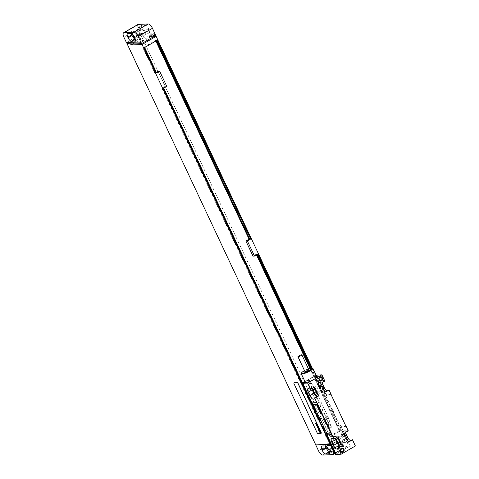 <?xml version="1.0" encoding="UTF-8"?>
<svg xmlns="http://www.w3.org/2000/svg" width="479" height="479" viewBox="0 0 479 479"><rect width="100%" height="100%" fill="white"/><g stroke="black" fill="none" stroke-linecap="round" stroke-linejoin="round"><path stroke-width="0.36" stroke-dasharray="2.4 1.8" d="M322.81 455.05L337.06 446.793L346.886 446.35L332.636 454.601M337.06 446.793A5.006 2.03 59.9 0 1 332.731 442.452L330.013 436.668L344.305 436.022L347.03 441.8A5.006 2.03 59.9 0 1 347.305 446.23A5.006 2.03 59.9 0 1 346.886 446.35M329.42 451.595A4.006 1.623 -120.1 0 0 329.702 451.625L332.737 451.487A4.006 1.623 -120.1 0 0 333.073 451.392A4.006 1.623 -120.1 0 0 332.851 447.847L332.516 447.135A4.006 1.623 -120.1 0 0 329.055 443.662L326.019 443.799A4.006 1.623 -120.1 0 0 325.684 443.895A4.006 1.623 -120.1 0 0 325.379 445.979M328.72 449.775A2.401 0.976 -120.1 0 0 329.043 449.841L331.725 449.715A2.401 0.976 -120.1 0 0 331.923 449.661A2.401 0.976 -120.1 0 0 331.684 447.314A2.401 0.976 -120.1 0 0 329.714 445.446L327.031 445.572A2.401 0.976 -120.1 0 0 326.834 445.626A2.401 0.976 -120.1 0 0 326.612 446.715M335.378 446.171L338.054 446.051A2.401 0.976 -120.1 0 0 338.258 445.991A2.401 0.976 -120.1 0 0 338.012 443.644A2.401 0.976 -120.1 0 0 336.048 441.782L333.366 441.901A2.401 0.976 -120.1 0 0 333.168 441.955A2.401 0.976 -120.1 0 0 333.408 444.302A2.401 0.976 -120.1 0 0 335.378 446.171L329.043 449.841M332.576 444.482A4.006 1.623 -120.1 0 0 336.036 447.955L339.072 447.817A4.006 1.623 -120.1 0 0 339.407 447.727A4.006 1.623 -120.1 0 0 339.186 444.183L338.851 443.47A4.006 1.623 -120.1 0 0 335.39 439.991L332.354 440.129A4.006 1.623 -120.1 0 0 332.019 440.225A4.006 1.623 -120.1 0 0 332.24 443.77L332.576 444.482L336.533 442.189A4.006 1.623 -120.1 0 0 339.994 445.662L343.03 445.524A4.006 1.623 -120.1 0 0 343.365 445.434A4.006 1.623 -120.1 0 0 343.144 441.889L342.808 441.177A4.006 1.623 -120.1 0 0 339.348 437.698L336.312 437.836A4.006 1.623 -120.1 0 0 335.977 437.932A4.006 1.623 -120.1 0 0 336.198 441.476L336.533 442.189M344.305 436.022L312.218 368.046M158.124 71.179L165.237 86.298L161.914 88.226L317.996 419.921L321.325 417.993L322.798 417.928L329.911 433.046L326.582 434.968L328.049 438.081L340.874 430.657L311.374 367.956M322.798 417.928L319.469 419.855L315.356 411.114M314.134 408.515L302.195 383.134M156.938 40.404L155.699 40.338L142.874 47.762L144.347 47.696M257.81 254.133L256.337 254.205L253.014 256.127M340.874 430.657L311.093 367.998M249.182 239.38L249.739 239.063L249.08 239.165M340.587 430.669L339.36 431.016L339.916 430.699L339.401 430.723L256.337 254.205M339.401 430.723L326.576 438.147L325.109 435.04L328.438 433.112L329.911 433.046M321.325 417.993L328.438 433.112M142.874 47.762L154.801 73.107L156.304 72.239M249.224 239.087L155.699 40.338M340.03 430.986L310.452 368.129M155.849 41.038L155.657 40.631M339.36 431.016L309.847 368.297M256.487 254.906L256.295 254.499M249.739 239.063L156.214 40.314M339.916 430.699L256.852 254.181M325.109 435.04L326.582 434.968M326.576 438.147L327.091 438.129L325.624 435.016M154.801 73.107L155.316 73.083L143.389 47.738M161.914 88.226L163.387 88.16M317.996 419.921L318.511 419.897L162.429 88.202M327.091 438.129L327.642 437.806L326.181 434.692M155.316 73.083L155.867 72.766L143.94 47.421M318.511 419.897L319.068 419.574L162.98 87.879M328.049 438.081L326.295 434.986M327.642 437.806L328.313 437.776L327.762 438.093M155.98 73.053L144.059 47.708M319.068 419.574L319.733 419.544L319.182 419.867L163.099 88.172M328.313 437.776L326.852 434.663M319.733 419.544L302.512 382.949M155.867 72.766L156.537 72.73M165.237 86.298L166.71 86.232M330.013 436.668L141 35.212L154.627 34.596L154.418 34.153L155.088 34.123M128.528 42.439L141 35.212M126.408 42.535L140.664 34.278L138.15 28.944A5.006 2.03 59.9 0 1 137.874 24.513M344.227 436.07L329.935 436.716M155.717 35.452L144.772 35.949L145.191 36.841L154.01 36.44M145.191 36.841L132.797 44.02M140.341 42.356L140.994 42.284M294.01 382.793A1 0.407 -120.1 0 0 294.1 383.649L317.116 432.561A1 0.407 -120.1 0 0 317.978 433.429L321.11 433.285A1 0.407 -120.1 0 0 321.152 433.279M154.627 34.596L140.533 42.757M140.664 34.278L154.286 33.662L154.418 34.153M154.286 33.662L140.036 41.913M154.495 34.105L155.166 34.075M148.867 32.907A4.006 1.623 -120.1 0 0 149.203 32.817A4.006 1.623 -120.1 0 0 148.981 29.267L148.646 28.56A4.006 1.623 -120.1 0 0 145.185 25.082L142.149 25.219A4.006 1.623 -120.1 0 0 141.814 25.315A4.006 1.623 -120.1 0 0 142.035 28.86L142.371 29.572A4.006 1.623 -120.1 0 0 145.832 33.045L148.867 32.907L144.909 35.201A4.006 1.623 -120.1 0 0 145.239 35.105A4.006 1.623 -120.1 0 0 145.023 31.56L144.688 30.854A4.006 1.623 -120.1 0 0 141.227 27.375L138.192 27.513A4.006 1.623 -120.1 0 0 137.856 27.608A4.006 1.623 -120.1 0 0 138.078 31.153L138.413 31.865A4.006 1.623 -120.1 0 0 141.874 35.338L144.909 35.201M141.215 33.554L143.892 33.428A2.401 0.976 -120.1 0 0 144.095 33.374A2.401 0.976 -120.1 0 0 143.85 31.027A2.401 0.976 -120.1 0 0 141.886 29.159L139.203 29.285A2.401 0.976 -120.1 0 0 139.006 29.339A2.401 0.976 -120.1 0 0 139.245 31.686A2.401 0.976 -120.1 0 0 141.215 33.554L134.88 37.218L137.563 37.099A2.401 0.976 -120.1 0 0 137.76 37.045A2.401 0.976 -120.1 0 0 137.515 34.698A2.401 0.976 -120.1 0 0 135.551 32.829L132.869 32.949A2.401 0.976 -120.1 0 0 132.671 33.009A2.401 0.976 -120.1 0 0 132.449 34.093M134.557 37.158A2.401 0.976 -120.1 0 0 134.88 37.218M135.258 38.979A4.006 1.623 -120.1 0 0 135.539 39.009L138.575 38.871A4.006 1.623 -120.1 0 0 138.91 38.775A4.006 1.623 -120.1 0 0 138.688 35.23L138.353 34.518A4.006 1.623 -120.1 0 0 134.892 31.045L131.857 31.183A4.006 1.623 -120.1 0 0 131.521 31.273A4.006 1.623 -120.1 0 0 131.216 33.362M144.772 35.949L130.677 44.116M355.376 445.967L350.46 446.189L341.252 426.621L346.167 426.4M350.442 440.596A4.054 1.641 -120.1 0 0 351.436 440.662A4.054 1.641 -120.1 0 0 351.873 439.764M348.263 430.849L347.688 430.872A4.054 1.641 -120.1 0 0 345.7 430.088A4.054 1.641 -120.1 0 0 345.455 432.471M327.007 390.798A4.054 1.641 -120.1 0 0 328.001 390.864A4.054 1.641 -120.1 0 0 328.438 389.966M324.828 381.05L324.253 381.074A4.054 1.641 -120.1 0 0 322.265 380.29A4.054 1.641 -120.1 0 0 322.026 382.673M331.103 394.385L326.187 394.612L316.984 375.045M350.46 446.189L340.413 425.16A10.005 8.951 87.4 0 0 341.252 426.621M350.341 446.254L349.448 446.296L333.546 412.503L334.085 412.479L332.408 408.922L331.875 408.946L316.092 375.153M326.187 394.612A10.005 8.951 87.4 0 0 326.792 396.211L316.864 375.117M334.085 412.479A3.604 3.221 -92.6 0 1 332.408 408.922M322.583 425.933A3.604 3.221 -92.6 0 1 324.253 429.489M314.212 408.15A3.604 3.221 -92.6 0 1 315.883 411.706M333.546 412.503A3.604 3.221 -92.6 0 1 331.875 408.946M323.032 426.891A3.604 3.221 -92.6 0 1 323.594 428.082M349.448 446.296L335.432 454.415M315.972 375.153L304.943 381.547M314.661 409.102A3.604 3.221 -92.6 0 1 315.224 410.299M327.875 416.61A20.016 17.903 -92.6 0 1 328.66 418.52L331.468 427.262L326.774 419.61A20.016 17.903 -92.6 0 1 325.816 417.802L313.074 390.726A20.016 17.903 -92.6 0 1 312.284 388.816L309.476 380.075L314.17 387.727A20.016 17.903 -92.6 0 1 315.128 389.535L327.875 416.61L325.954 416.7A20.016 17.903 -92.6 0 1 326.738 418.61L329.546 427.352L324.852 419.7A20.016 17.903 -92.6 0 1 323.894 417.892L311.152 390.816A20.016 17.903 -92.6 0 1 310.362 388.906L307.554 380.164L312.248 387.81A20.016 17.903 -92.6 0 1 313.212 389.619L325.954 416.7M312.781 404.33L302.854 383.23M336.21 454.439L326.403 433.273M313.667 404.587A1 0.407 -120.1 0 0 313.757 405.444L326.313 432.124A1 0.407 -120.1 0 0 327.181 432.992L330.306 432.848A1 0.407 -120.1 0 0 330.348 432.842M316.87 376.811A6.407 1.209 -25.2 0 0 316.146 376.608A6.407 1.209 -25.2 0 0 309.35 379.051A6.407 1.209 -25.2 0 0 305.285 382.266M337.97 436.806L337.396 436.836A4.054 1.641 -120.1 0 0 335.408 436.052A4.054 1.641 -120.1 0 0 335.168 438.435M333.438 439.129L337.396 436.836M340.15 446.56A4.054 1.641 -120.1 0 0 341.144 446.62A4.054 1.641 -120.1 0 0 341.581 445.727M336.653 437.572A2.251 0.91 -120.1 0 0 336.306 437.608A2.251 0.91 -120.1 0 0 336.102 437.89M316.715 396.762A4.054 1.641 -120.1 0 0 317.709 396.822A4.054 1.641 -120.1 0 0 318.146 395.929M314.535 387.008L313.961 387.038A4.054 1.641 -120.1 0 0 311.973 386.254A4.054 1.641 -120.1 0 0 311.733 388.631M313.218 387.774A2.251 0.91 -120.1 0 0 312.877 387.81A2.251 0.91 -120.1 0 0 312.673 388.092M344.437 439.488A2.251 0.91 -120.1 0 0 346.574 441.393A2.251 0.91 -120.1 0 0 346.449 439.399L344.778 435.842A2.251 0.91 -120.1 0 0 342.641 433.938A2.251 0.91 -120.1 0 0 342.766 435.932L344.437 439.488L339.719 442.225M344.299 433.142L343.73 433.166A4.054 1.641 -120.1 0 0 341.737 432.381A4.054 1.641 -120.1 0 0 341.964 435.968L343.635 439.53A4.054 1.641 -120.1 0 0 347.479 442.955A4.054 1.641 -120.1 0 0 347.916 442.057L348.484 442.033M320.87 383.344L320.295 383.368A4.054 1.641 -120.1 0 0 318.307 382.583A4.054 1.641 -120.1 0 0 318.529 386.17L320.2 389.726A4.054 1.641 -120.1 0 0 324.044 393.151A4.054 1.641 -120.1 0 0 324.481 392.259L325.055 392.235M321.008 389.69A2.251 0.91 -120.1 0 0 323.139 391.594A2.251 0.91 -120.1 0 0 323.014 389.601L321.343 386.044A2.251 0.91 -120.1 0 0 319.206 384.14A2.251 0.91 -120.1 0 0 319.331 386.134L321.008 389.69L316.284 392.427M348.371 441.794L347.916 442.057M347.688 430.872L343.73 433.166M324.942 391.996L324.481 392.259M324.253 381.074L320.295 383.368M310.003 389.331L313.961 387.038M312.691 368.207A6.407 1.209 -25.2 0 0 312.17 368.159A6.407 1.209 -25.2 0 0 305.919 370.321A6.407 1.209 -25.2 0 0 301.315 373.56M308.398 368.794A5.904 1.114 -25.2 0 0 304.506 370.626M308.841 369.734A2.15 0.407 -25.2 0 0 308.596 369.662A2.15 0.407 -25.2 0 0 306.315 370.483A2.15 0.407 -25.2 0 0 304.943 371.566M338.551 448.691A1.653 1.479 87.4 0 1 339.318 451.805A1.653 1.479 -92.6 0 1 337.198 450.763A1.653 1.479 -92.6 0 1 337.935 448.871A1.653 1.479 87.4 0 1 338.551 448.691L341.922 448.536M317.086 377.38A1.653 1.479 87.4 0 1 317.852 380.5A1.653 1.479 -92.6 0 1 316.469 377.566A1.653 1.479 87.4 0 1 317.086 377.38L320.457 377.23M347.03 441.8L333.252 449.781M322.062 446.093L326.019 443.799M325.097 445.955L329.055 443.662M328.558 449.428L332.516 447.135M328.893 450.14L332.851 447.847M329.36 453.445L332.737 451.487M331.725 449.715L338.054 446.051M339.994 445.662L336.036 447.955M336.198 441.476L332.24 443.77M336.312 437.836L332.354 440.129M339.348 437.698L335.39 439.991M342.808 441.177L338.851 443.47M343.144 441.889L339.186 444.183M343.03 445.524L339.072 447.817M318.481 450.703L332.731 442.452M138.15 28.944L123.899 37.2M148.981 29.267L145.023 31.56M145.832 33.045L141.874 35.338M148.646 28.56L144.688 30.854M145.185 25.082L141.227 27.375M142.149 25.219L138.192 27.513M142.035 28.86L138.078 31.153M142.371 29.572L138.413 31.865M137.563 37.099L143.892 33.428M135.551 32.829L141.886 29.159M132.869 32.949L139.203 29.285M135.198 40.829L138.575 38.871M134.731 37.524L138.688 35.23M134.395 36.811L138.353 34.518M130.935 33.338L134.892 31.045M127.899 33.476L131.857 31.183M327.031 445.572L333.366 441.901M329.714 445.446L336.048 441.782M345.329 424.933L340.413 425.16M331.707 395.989L326.792 396.211M328.66 418.52L326.738 418.61M315.128 389.535L313.212 389.619M314.17 387.727L312.248 387.81M309.674 380.188L307.752 380.278M309.278 380.416L307.356 380.506M312.284 388.816L310.362 388.906M313.074 390.726L311.152 390.816M325.816 417.802L323.894 417.892M326.774 419.61L324.852 419.7M331.27 427.148L329.348 427.238M331.666 426.921L329.744 427.011M346.449 439.399L340.114 443.069M346.521 437.854L343.635 439.53M344.85 434.297L341.964 435.968M323.086 388.056L320.2 389.726M321.415 384.499L318.529 386.17M342.766 435.932L337.976 438.71M344.778 435.842L338.443 439.512M323.014 389.601L316.685 393.271M321.343 386.044L315.008 389.714M319.331 386.134L314.541 388.912M347.305 446.23L334.953 453.385M325.684 443.895L321.726 446.183M333.073 451.392L329.115 453.685M335.977 437.932L332.019 440.225M343.365 445.434L339.407 447.727M149.203 32.817L145.239 35.105M141.814 25.315L137.856 27.608M144.095 33.374L137.76 37.045M139.006 29.339L132.671 33.009M138.91 38.775L134.952 41.068M131.521 31.273L127.564 33.566M333.168 441.955L326.834 445.626M338.258 445.991L331.923 449.661M309.476 380.075L307.554 380.164M331.468 427.262L329.546 427.352M341.144 446.62L337.186 448.913M335.408 436.052L331.444 438.345M346.574 441.393L340.24 445.063M351.436 440.662L347.479 442.955M345.7 430.088L341.737 432.381M328.001 390.864L324.044 393.151M322.265 380.29L318.307 382.583M342.641 433.938L336.306 437.608M323.139 391.594L316.805 395.265M319.206 384.14L312.877 387.81M317.709 396.822L313.751 399.115M311.973 386.254L308.015 388.547M338.701 451.99L342.072 451.835M317.236 380.679L320.607 380.53"/><path stroke-width="0.72" d="M334.953 453.385L333.049 454.487A5.006 2.03 -120.1 0 1 332.636 454.601L322.81 455.05A5.006 2.03 -120.1 0 1 318.481 450.703L126.911 43.379L128.528 42.439M333.049 454.487A5.006 2.03 -120.1 0 0 332.779 450.056L330.055 444.278L315.763 444.925M322.283 450.44A4.006 1.623 -120.1 0 0 325.744 453.918L328.78 453.781A4.006 1.623 -120.1 0 0 329.115 453.685A4.006 1.623 -120.1 0 0 328.893 450.14L328.558 449.428A4.006 1.623 -120.1 0 0 325.097 445.955L322.062 446.093A4.006 1.623 -120.1 0 0 321.726 446.183A4.006 1.623 -120.1 0 0 321.948 449.733L322.283 450.44L326.241 448.146A4.006 1.623 -120.1 0 0 329.42 451.595M325.379 445.979A4.006 1.623 -120.1 0 0 325.906 447.44L326.241 448.146M326.612 446.715A2.401 0.976 -120.1 0 0 328.72 449.775M330.055 444.278L315.841 444.877M312.218 368.046L156.136 36.344L142.041 44.505L330.139 444.231M311.374 367.956L257.81 254.133L254.487 256.061L253.014 256.127L245.901 241.009L247.374 240.943L254.487 256.061M156.304 72.239L158.124 71.179L159.597 71.114L156.274 73.042L144.347 47.696L157.172 40.266L250.697 239.021L247.374 240.943M159.597 71.114L166.71 86.232L163.387 88.16L302.195 383.134M315.356 411.114L314.134 408.515M141.622 43.619L155.717 35.452L152.448 28.297A5.006 2.03 59.9 0 0 148.119 23.95L138.293 24.399L124.043 32.65A5.006 2.03 -120.1 0 0 123.624 32.77A5.006 2.03 -120.1 0 0 123.899 37.2L126.408 42.535L140.036 41.913L140.245 42.362L140.994 42.284L141.622 43.619L130.677 44.116L131.096 45.002L142.041 44.505M140.916 42.332L138.197 36.548A5.006 2.03 -120.1 0 0 133.869 32.207L124.043 32.65M250.697 239.021L156.938 40.404M311.093 367.998L257.576 254.271M249.08 239.165L245.901 241.009M250.409 239.033L249.182 239.38L155.849 41.038M249.852 239.35L156.388 40.727M310.452 368.129L257.025 254.594M309.847 368.297L256.487 254.906M144.67 47.511L156.537 72.73L156.214 72.922M302.512 382.949L163.71 87.974M154.01 36.44L156.136 36.344M132.797 44.02L131.096 45.002M126.911 43.379L140.533 42.757L140.341 42.356M321.152 433.279A1 0.407 -120.1 0 0 321.193 433.261A1 0.407 -120.1 0 0 321.134 432.375L298.124 383.469A1 0.407 -120.1 0 0 297.255 382.601L294.13 382.739A1 0.407 -120.1 0 0 294.046 382.763A1 0.407 -120.1 0 0 294.01 382.793M123.624 32.77L137.874 24.513A5.006 2.03 59.9 0 1 138.293 24.399M132.449 34.093A2.401 0.976 -120.1 0 0 134.557 37.158M131.216 33.362A4.006 1.623 -120.1 0 0 131.743 34.817L132.078 35.53A4.006 1.623 -120.1 0 0 135.258 38.979M134.617 41.164A4.006 1.623 -120.1 0 0 134.952 41.068A4.006 1.623 -120.1 0 0 134.731 37.524L134.395 36.811A4.006 1.623 -120.1 0 0 130.935 33.338L127.899 33.476A4.006 1.623 -120.1 0 0 127.564 33.566A4.006 1.623 -120.1 0 0 127.785 37.111L128.121 37.823A4.006 1.623 -120.1 0 0 131.581 41.302L135.198 40.829M317.038 432.603A1 0.407 -120.1 0 0 317.9 433.477L321.032 433.333A1 0.407 -120.1 0 0 321.11 433.309A1 0.407 -120.1 0 0 321.056 432.423L298.04 383.511A1 0.407 -120.1 0 0 297.178 382.643L294.052 382.787A1 0.407 -120.1 0 0 293.968 382.811A1 0.407 -120.1 0 0 294.022 383.697L317.038 432.603M341.126 454.218L338.192 447.997L342.156 445.704L337.97 436.806L334.007 439.099L331.917 434.657A10.005 8.951 87.4 0 0 331.312 433.052L326.403 433.273A10.005 8.951 87.4 0 1 327.001 434.878L336.21 454.439L341.126 454.218L355.376 445.967L352.442 439.74L348.484 442.033L344.299 433.142L348.263 430.849L346.167 426.4A10.005 8.951 87.4 0 1 345.329 424.933L331.707 395.989A10.005 8.951 87.4 0 1 331.103 394.385L329.013 389.942L324.942 391.996M352.442 439.74L348.371 441.794M345.455 432.471A4.054 1.641 -120.1 0 0 345.922 433.681L347.592 437.237A4.054 1.641 -120.1 0 0 350.442 440.596M322.026 382.673A4.054 1.641 -120.1 0 0 322.487 383.877L324.157 387.439A4.054 1.641 -120.1 0 0 327.007 390.798M329.013 389.942L325.055 392.235L320.87 383.344L324.828 381.05L321.9 374.823L316.092 375.153M331.312 433.052L317.697 404.108A10.005 8.951 87.4 0 0 316.853 402.641L314.763 398.193L318.721 395.899L314.535 387.008L310.578 389.301L307.65 383.08L301.956 383.272L313.673 408.174A3.604 3.221 -92.6 0 1 314.661 409.102M321.9 374.823L307.65 383.08M341.323 448.218A2.203 1.97 -92.6 0 1 343.162 452.134A2.203 1.97 -92.6 0 1 341.323 448.218M319.858 376.913A2.203 1.97 -92.6 0 1 321.696 380.823A2.203 1.97 -92.6 0 1 319.858 376.913M323.594 428.082A3.604 3.221 -92.6 0 1 323.72 429.513L324.253 429.489L322.583 425.933L322.044 425.957A3.604 3.221 -92.6 0 1 323.032 426.891M315.224 410.299A3.604 3.221 -92.6 0 1 315.35 411.73L315.883 411.706L314.212 408.15L313.673 408.174M323.72 429.513L335.432 454.415L336.18 454.379M304.943 381.547L301.956 383.272M315.35 411.73L322.044 425.957M330.348 432.842A1 0.407 -120.1 0 0 330.39 432.824A1 0.407 -120.1 0 0 330.336 431.938L317.781 405.258A1 0.407 -120.1 0 0 316.912 404.39L313.787 404.533A1 0.407 -120.1 0 0 313.703 404.557A1 0.407 -120.1 0 0 313.667 404.587M304.506 370.626A5.904 1.114 -25.2 0 0 301.56 372.919L301.315 373.56A6.407 1.209 -25.2 0 0 301.309 373.818L305.285 382.266A6.407 1.209 -25.2 0 0 306.009 382.476A6.407 1.209 -25.2 0 0 312.805 380.033A6.407 1.209 -25.2 0 0 316.87 376.811L312.895 368.363A6.407 1.209 -25.2 0 0 312.691 368.207L312.045 367.986A5.904 1.114 -25.2 0 0 311.566 367.944A5.904 1.114 -25.2 0 0 308.398 368.794M317.697 404.108L312.781 404.33A10.005 8.951 87.4 0 0 311.937 402.863L302.734 383.302M311.937 402.863L316.853 402.641M334.007 439.099L333.438 439.129A4.054 1.641 -120.1 0 0 331.444 438.345A4.054 1.641 -120.1 0 0 331.672 441.931L333.342 445.488A4.054 1.641 -120.1 0 0 337.186 448.913A4.054 1.641 -120.1 0 0 337.623 448.021L342.156 445.704M338.192 447.997L337.623 448.021M327.001 434.878L331.917 434.657M310.578 389.301L310.003 389.331A4.054 1.641 -120.1 0 0 308.015 388.547A4.054 1.641 -120.1 0 0 308.236 392.133L309.907 395.69A4.054 1.641 -120.1 0 0 313.751 399.115A4.054 1.641 -120.1 0 0 314.188 398.223L318.721 395.899M314.763 398.193L314.188 398.223M335.168 438.435A4.054 1.641 -120.1 0 0 335.629 439.638L337.3 443.195A4.054 1.641 -120.1 0 0 340.15 446.56M336.102 437.89A2.251 0.91 -120.1 0 0 336.432 439.602L338.108 443.159A2.251 0.91 -120.1 0 0 340.24 445.063A2.251 0.91 -120.1 0 0 340.114 443.069L338.443 439.512A2.251 0.91 -120.1 0 0 336.653 437.572M311.733 388.631A4.054 1.641 -120.1 0 0 312.194 389.84L313.871 393.397A4.054 1.641 -120.1 0 0 316.715 396.762M312.673 388.092A2.251 0.91 -120.1 0 0 312.997 389.804L314.673 393.361A2.251 0.91 -120.1 0 0 316.805 395.265A2.251 0.91 -120.1 0 0 316.685 393.271L315.008 389.714A2.251 0.91 -120.1 0 0 313.218 387.774M301.309 373.818A6.407 1.209 -25.2 0 0 302.033 374.027A6.407 1.209 -25.2 0 0 308.829 371.584A6.407 1.209 -25.2 0 0 312.895 368.363M301.56 372.919A5.904 1.114 -25.2 0 0 302.219 373.357A5.904 1.114 -25.2 0 0 308.967 370.842A5.904 1.114 -25.2 0 0 312.045 367.986M297.956 356.711L304.943 371.566A2.15 0.407 -25.2 0 0 305.189 371.632A2.15 0.407 -25.2 0 0 307.47 370.812A2.15 0.407 -25.2 0 0 308.841 369.734L301.854 354.879A2.15 0.407 -25.2 0 0 301.608 354.813A2.15 0.407 -25.2 0 0 299.327 355.634A2.15 0.407 -25.2 0 0 297.956 356.711A2.15 0.407 -25.2 0 0 298.201 356.783A2.15 0.407 -25.2 0 0 300.483 355.963A2.15 0.407 -25.2 0 0 301.854 354.879M313.709 404.581A1 0.407 -120.1 0 0 313.625 404.605A1 0.407 -120.1 0 0 313.679 405.491L326.235 432.166A1 0.407 -120.1 0 0 327.097 433.034L330.229 432.896A1 0.407 -120.1 0 0 330.312 432.872A1 0.407 -120.1 0 0 330.253 431.986L317.703 405.306A1 0.407 -120.1 0 0 316.835 404.438L313.787 404.533M341.305 448.721A1.653 1.479 -92.6 0 1 343.425 449.763A1.653 1.479 -92.6 0 1 340.575 450.607A1.653 1.479 -92.6 0 1 341.305 448.721M319.84 377.41A1.653 1.479 -92.6 0 1 321.223 380.344A1.653 1.479 -92.6 0 1 319.84 377.41M319.565 431.902L319.882 431.986L319.565 431.902M319.571 432.172L320.613 432.441L320.026 432.004L320.421 432.046L320.277 431.741L319.451 431.525L319.571 432.172M319.044 430.681L319.176 431.274L320.158 431.537L319.044 430.681M318.774 430.477L319.816 430.753L318.547 429.992L318.774 430.477M318.284 429.441L319.325 429.717L318.194 428.992L318.284 429.441M317.99 428.819L319.032 429.088L317.99 428.819M318.325 428.334L317.769 427.939L318.325 428.334M317.463 427.693L318.505 427.963L317.984 427.615L318.2 427.328L317.367 427.136L317.84 427.561L317.463 427.693M317.116 426.951L318.104 427.166L317.134 426.639L317.116 426.951M317.008 426.005L317.092 426.544L317.942 426.765L317.008 426.005M316.805 425.651L317.373 425.789L316.805 425.651M316.93 425.909L317.565 426.029L317.337 425.538L316.541 425.328L316.93 425.909M316.338 424.58L316.427 425.136L317.278 425.358L316.338 424.58M316.074 424.388L316.924 424.61L316.074 424.388M315.691 423.933L316.733 424.202L316.218 423.855L316.433 423.562L315.595 423.37L316.074 423.801L315.691 423.933M320.978 414.233L321.397 414.131L321.122 413.545L320.559 413.347L320.978 414.233M320.391 412.982L320.81 412.88L320.601 412.437L319.972 412.096L320.391 412.982M319.804 411.736L320.158 411.491L319.385 410.844L319.804 411.736M319.499 410.102L318.876 409.761L319.11 410.264L319.499 410.102M318.816 409.395L318.463 408.641L318.786 409.479L318.757 408.773L319.044 409.126L318.697 408.635L318.816 409.395M318.505 407.988L317.691 407.713L318.248 408.425L318.505 407.988M317.673 406.21L317.332 406.455L317.96 407.108L317.673 406.21M317.517 406.414L317.912 406.964L317.517 406.414M317.224 405.378L316.799 405.342L317.11 406.006L317.224 405.378M333.252 449.781L332.779 450.056M325.744 453.918L329.456 451.763M321.948 449.733L325.906 447.44M328.78 453.781L329.36 453.445M138.197 36.548L152.448 28.297M127.785 37.111L131.743 34.817M128.121 37.823L132.078 35.53M131.581 41.302L135.294 39.146M133.869 32.207L148.119 23.95M333.342 445.488L337.3 443.195M331.672 441.931L335.629 439.638M339.719 442.225L338.108 443.159M347.592 437.237L346.521 437.854M345.922 433.681L344.85 434.297M324.157 387.439L323.086 388.056M322.487 383.877L321.415 384.499M337.976 438.71L336.432 439.602M316.284 392.427L314.673 393.361M314.541 388.912L312.997 389.804M309.907 395.69L313.871 393.397M308.236 392.133L312.194 389.84"/></g></svg>
